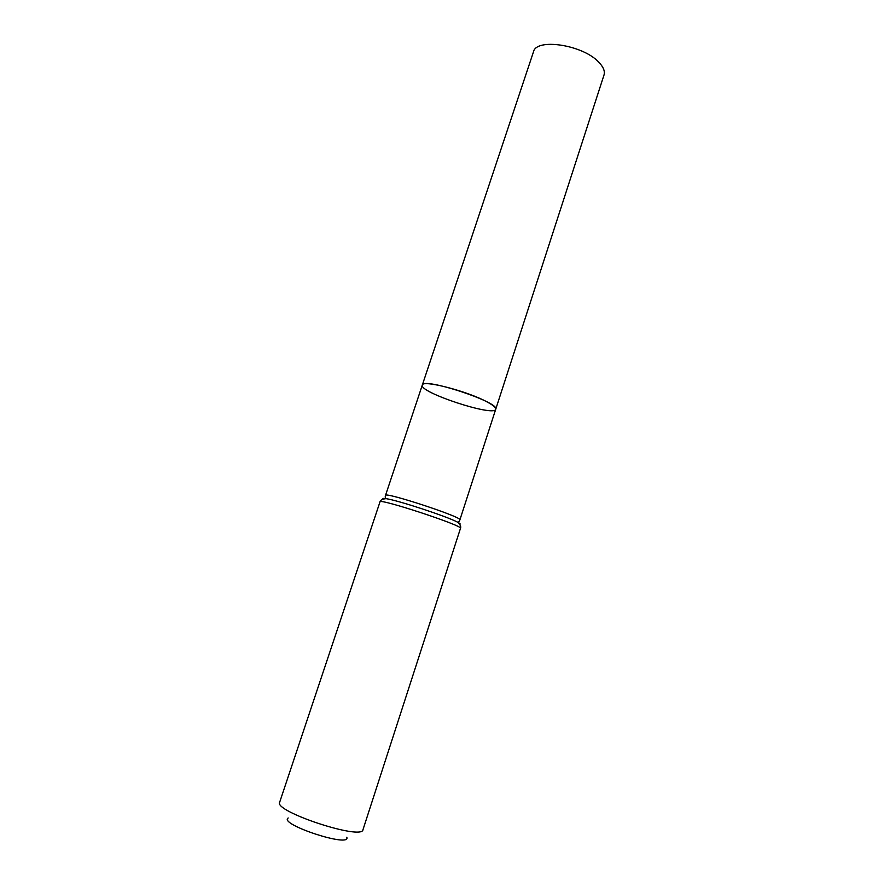 <?xml version="1.0" encoding="UTF-8"?>
<svg xmlns="http://www.w3.org/2000/svg" width="884" height="884" viewBox="0 0 884 884"><rect width="100%" height="100%" fill="white"/><g stroke="black" fill="none" stroke-linecap="round" stroke-linejoin="round"><path stroke-width="1.33" d="M495.725 409.237C500.443 402.463 422.53 376.849 422.298 385.104C422.088 379.38 468.653 391.49 487.791 402.319C493.471 405.436 496.112 407.745 495.725 409.237C494.521 417.237 418.53 392.253 422.298 385.104L533.483 51.847C536.135 37.868 582.346 44.686 598.49 61.891C603.319 66.775 605.164 71.151 604.004 75.029L459.89 519.869C463.249 517.394 384.264 491.427 385.501 495.416L422.298 385.104M288.206 817.976C278.029 824.109 351.335 848.209 346.782 837.236M460.487 528.334C464.067 525.98 378.507 497.858 379.998 501.858L279.653 802.285C273.631 811.479 362.363 840.662 362.981 829.689L460.487 528.334C461.271 526.665 460.255 524.588 457.448 522.112C460.078 523.461 460.818 524.201 459.669 524.322M383.037 499.128C382.186 498.344 383.214 498.189 386.131 498.664C397.911 500.333 446.972 516.455 457.448 522.112C458.652 522.024 459.47 521.273 459.89 519.869M379.998 501.858C380.352 500.057 382.396 498.985 386.131 498.664C385.214 497.88 385.004 496.786 385.501 495.416"/></g></svg>
